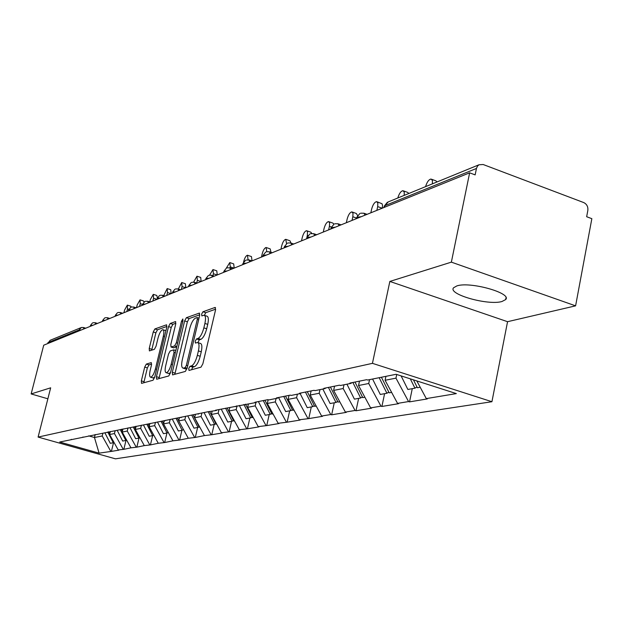 <?xml version="1.0" encoding="UTF-8"?>
<svg xmlns="http://www.w3.org/2000/svg" width="623" height="623" viewBox="0 0 623 623"><rect width="100%" height="100%" fill="white"/><g stroke="black" fill="none" stroke-linecap="round" stroke-linejoin="round"><path stroke-width="0.93" d="M188.714 368.582L189.003 370.436L200.988 367.165L202.849 363.84L215.527 310.005L215.06 307.451L202.911 311.788L201.65 314.101L201.836 315.884L204.001 315.238C205.637 315.697 205.94 318.439 204.897 323.454L203.846 327.869C202.273 333.663 200.326 337.191 198.013 338.453L196.471 338.943L195.209 341.24L195.396 343.063L197.499 342.502C199.158 343 199.453 345.804 198.394 350.913L197.343 355.367C195.754 361.192 193.815 364.696 191.51 365.872L189.984 366.301L188.714 368.582M197.997 342.658L200.341 343.398C202.008 343.888 202.311 346.692 201.26 351.808L200.209 356.255C198.62 362.08 196.673 365.576 194.368 366.752L192.834 367.173L191.502 369.751M215.683 309.172L205.738 312.691L204.399 315.331M204.523 315.402L206.836 316.141C208.479 316.609 208.783 319.342 207.739 324.357L206.696 328.773C205.123 334.559 203.176 338.087 200.847 339.348L199.305 339.831L197.943 342.627M456.9 285.895C470.225 281.308 512.371 293.199 505.65 299.593L501.959 301.509C488.05 305.706 447.524 294.243 453.583 287.764L456.9 285.895M146.312 364.089L144.7 367.103L141.343 380.887L141.522 383.379L153.032 380.248L154.699 377.188L166.777 327.215L166.575 324.793L154.862 328.952L153.242 331.989L149.224 348.491L149.403 350.905L154.395 349.316L156.038 346.256L158.047 337.978C159.449 332.986 161.038 330.221 162.805 329.684C164.005 330.058 164.176 332.223 163.327 336.179L155.392 369.003C153.99 373.987 152.409 376.728 150.665 377.219C149.45 376.798 149.279 374.563 150.151 370.521L151.475 365.078L151.28 362.602L146.312 364.089L148.975 364.899L147.355 367.913L143.82 382.763M389.85 281.432L507.558 321.694L575.597 305.846L451.364 262.143L389.85 281.432L372.437 363.341L38.096 437.081L50.673 387.818L31.15 393.938L43.719 345.189L469.641 172.828L475.147 174.892L476.455 168.459L384.85 205.691L384.508 207.28M451.364 262.143L469.641 172.828M172.322 372.297L172.563 374.906L185.343 371.433L187.134 368.193L199.625 315.62L199.36 313.089L186.37 317.699L184.626 320.915L172.322 372.297L175.11 373.146L174.915 374.275M168.763 375.957L156.646 379.243L156.435 376.705L168.537 326.592L170.211 323.469L175.515 321.6L175.725 324.053L170.803 344.519L171.029 347.027L174.627 345.905L176.348 342.736L181.503 321.242L182.819 318.984L182.975 320.72L170.492 372.803L168.763 375.957M372.437 363.341L491.929 401.718L115.442 458.832L38.096 437.081M113.55 442.61L111.4 451.395L118.907 450.149L118.214 449.946L109.601 434.519L110.349 431.482M111.4 451.395L99.088 453.139L59.691 442.042L208.199 411.71L214.647 424.419L210.457 425.174L204.048 412.551M217.318 409.864L216.267 410.51L208.199 411.71M216.267 410.51L215.402 410.253L255.804 402.551L254.893 402.271L267.867 399.655L268.793 399.935L277.391 398.206L276.456 397.918L290.248 395.13L291.19 395.426L300.333 393.58L299.383 393.284L314.062 390.317L315.036 390.621L324.785 388.659L323.804 388.355L339.473 385.185L340.47 385.497L350.881 383.402L349.869 383.083L366.628 379.695L367.656 380.022L396.103 374.291L456.348 393.596L426.296 398.603L416.803 380.926M412.27 388.666L409.545 401.866L427.292 398.922L426.296 398.603M409.545 401.866L408.563 401.562L397.552 403.393L385.1 380.279L385.925 376.347M384.593 393.674L381.907 406.461L398.525 403.696L397.552 403.393M381.907 406.461L380.957 406.157L370.63 407.878L358.536 385.512L359.471 381.144M358.646 398.37L355.998 410.759L371.581 408.174L370.63 407.878M355.998 410.759L355.063 410.471L345.376 412.091L333.624 390.419L334.543 386.182M334.255 402.777L331.654 414.809L346.302 412.371L345.376 412.091M331.654 414.809L330.743 414.529L321.632 416.047L310.199 395.029L311.103 390.917M311.305 406.928L308.743 418.609L322.527 416.32L321.632 416.047M308.743 418.609L299.266 419.777L288.13 399.374L289.025 395.379M289.656 410.845L287.133 422.199L300.146 420.042L299.266 419.777M287.133 422.199L278.162 423.29L267.314 403.47L268.155 399.74M269.214 414.544L266.73 425.595L279.018 423.547L278.162 423.29M266.73 425.595L258.21 426.615L247.643 407.341L248.398 404.039M249.87 418.049L247.424 428.795L259.051 426.864L258.21 426.615M247.424 428.795L239.333 429.761L229.023 411.009L229.77 407.792M231.538 421.366L229.132 431.832L240.151 430.002L239.333 429.761M229.132 431.832L221.438 432.744L211.376 414.482L212.108 411.351M214.148 424.512L211.773 434.722L222.24 432.977L221.438 432.744M211.773 434.722L204.445 435.578L194.625 417.784L195.342 414.723M197.623 427.503L195.287 437.455L204.445 435.578M195.287 437.455L188.294 438.265L178.7 420.914L179.408 417.932M181.9 430.345L179.603 440.064L188.294 438.265M179.603 440.064L172.929 440.827L163.545 423.897L164.238 420.992M166.925 433.055L164.667 442.54L172.929 440.827M164.667 442.54L158.281 443.272L149.107 426.739L149.863 423.609M152.651 435.633L150.423 444.908L158.281 443.272M150.423 444.908L144.31 445.601L135.331 429.457L136.102 426.272M139.022 438.07L136.826 447.166L144.31 445.601M136.826 447.166L130.962 447.82L122.178 432.043L122.933 428.935M126.01 440.391L123.829 449.323L130.962 447.82M123.829 449.323L118.214 449.946M109.601 434.519L114.453 433.561L115.115 430.859M83.085 436.988L82.213 437.51M123.128 449.128L114.453 433.561M122.178 432.043L127.248 431.046L128.011 427.908M95.264 434.527L94.377 435.056M136.11 446.964L127.248 431.046M135.331 429.457L140.642 428.406L141.413 425.205M108.013 431.949L107.109 432.494M149.691 444.705L140.642 428.406M149.107 426.739L154.668 425.649L155.454 422.363M121.384 429.247L120.457 429.808M163.927 442.33L154.668 425.649M163.545 423.897L169.378 422.752L170.18 419.388M135.401 426.42L134.459 426.989L135.464 428.92M178.848 439.846L169.378 422.752M178.7 420.914L184.829 419.707L185.646 416.265M150.135 423.438L149.17 424.022M194.516 437.229L184.829 419.707M194.625 417.784L201.073 416.514L201.899 412.979M165.625 420.307L164.643 420.907M210.987 434.488L201.073 416.514M211.376 414.482L218.167 413.142L219.008 409.521M181.939 417.013L180.935 417.628M228.322 431.599L218.167 413.142M229.023 411.009L236.187 409.599L237.044 405.885M199.15 413.54L198.122 414.163M246.591 428.554L236.187 409.599M247.643 407.341L255.204 405.853L255.983 402.435M265.881 425.338L255.204 405.853M267.314 403.47L275.311 401.897L276.082 398.463M236.538 405.986L235.463 406.648M286.269 421.942L275.311 401.897M288.13 399.374L296.603 397.708L297.389 394.172M256.902 401.866L255.804 402.551M307.855 418.345L296.603 397.708M310.199 395.029L319.186 393.261L319.981 389.624M278.512 397.505L277.391 398.206M330.743 414.529L319.186 393.261M333.624 390.419L343.18 388.534L343.989 384.788M301.485 392.864L300.333 393.58M355.063 410.471L343.18 388.534M358.536 385.512L368.723 383.503L369.54 379.641M325.961 387.911L324.785 388.659M380.957 406.157L368.723 383.503M385.1 380.279L395.963 378.145L396.726 374.493M352.088 382.639L350.881 383.402M408.563 401.562L395.963 378.145M575.597 305.846L591.85 218.673L586.656 216.726L587.839 210.426C588.19 206.743 586.827 204.118 583.743 202.576L483.152 164.511L478.986 164.776L477.483 166.115L476.455 168.459M31.15 393.938L47.87 398.798M47.636 343.608L50.152 340.29L80.678 327.791M507.558 321.694L491.929 401.718M88.684 435.859L94.455 437.502L102.211 435.975L102.857 433.351M95.179 434.574L94.455 437.502L99.088 453.139M71.435 439.34L70.578 439.854M110.715 451.2L102.211 435.975M199.781 314.802L189.127 318.571L187.383 321.787L175.11 373.146M185.117 367.656L186.37 365.389L197.312 319.35L197.133 317.574L195.427 318.158C193.169 319.459 191.269 322.932 189.735 328.578L182.298 359.767C181.231 364.829 181.503 367.625 183.131 368.146L185.117 367.656L187.118 368.271M185.49 368.871L183.536 368.1M186.97 368.793L186.363 368.964M175.881 323.267L172.914 324.318L171.232 327.441L158.974 378.628M173.529 347.743L176.683 346.98M165.663 365.888C164.784 370.023 164.986 372.305 166.263 372.733C168.101 372.219 169.744 369.408 171.177 364.284L174.027 352.392L173.669 349.877L170.204 350.959L168.498 354.098L165.663 365.888M168.677 373.465L170.523 372.679M151.646 364.097L148.975 364.899M153.048 377.935L154.668 377.304M165.928 330.704L163.148 329.793M166.925 326.436L157.502 329.777L155.882 332.814L151.708 350.181M431.762 179.315L435.82 180.818L437.136 181.9M432.417 183.832L432.401 180.39L430.991 179.035C428.741 179.564 426.942 182.095 425.579 186.635M413.454 379.851L417.363 387.74L420.19 387.233M401.119 375.903L407.855 389.461L414.941 388.184L410.316 378.846M416.982 386.976L414.941 388.184M403.611 190.934L407.629 192.398L408.859 193.473M404.218 195.373L404.234 192.009L402.925 190.685C400.823 191.183 399.117 193.621 397.809 197.997M381.416 377.25L389.173 392.84L391.626 392.397M372.585 379.033L380.271 394.452L386.906 393.253L379.173 377.702M388.822 392.132L386.906 393.253M377.203 201.836L382.047 203.752L382.545 205.512L382.304 208.175M382.187 208.214L377.686 206.602L377.842 203.043L376.596 201.618C374.524 202.164 372.873 204.648 371.651 209.071L370.841 212.809M354.993 382.047L362.765 397.622L364.883 397.24M346.941 384.196L354.409 399.133L360.639 398.004L352.883 382.475M362.43 396.96L360.639 398.004M377.686 206.602L376.868 210.372M352.392 212.085L356.317 213.479L357.579 215.503M356.629 218.112L352.828 216.765L353.015 213.292L351.847 211.89C349.9 212.412 348.335 214.81 347.151 219.086L346.349 222.723M330.416 387.015L337.962 402.108L339.784 401.78M322.854 389.048L330.104 403.533L335.968 402.474L328.43 387.413M337.658 401.485L335.968 402.474M352.828 216.765L352.026 220.425M329.03 221.741L332.908 223.104L333.92 224.14M331.35 227.013L329.419 226.336L329.629 222.941L328.539 221.57C326.709 222.068 325.222 224.389 324.069 228.524L323.282 232.06M307.295 391.688L314.638 406.328L316.188 406.048M300.177 393.611L307.24 407.668L312.754 406.671L305.426 392.062M314.342 405.744L312.754 406.671M329.419 226.336L328.633 229.895M306.991 230.853L310.815 232.177L311.835 233.461M307.933 235.564L307.341 235.362L307.497 231.701L306.547 230.697C304.826 231.18 303.409 233.423 302.287 237.425L301.509 240.867M285.505 396.088L292.654 410.308L293.97 410.066M278.582 397.49L285.669 411.569L290.879 410.627L283.745 396.446M292.382 409.763L290.879 410.627M307.341 235.362L306.563 238.819M286.175 239.466L289.936 240.758L290.964 243.017M286.541 243.609L285.77 239.325C284.143 239.785 282.787 241.958 281.705 245.844L280.934 249.192M264.939 400.246L271.901 414.061L272.999 413.859M258.397 401.562L265.305 415.253L270.226 414.365L263.272 400.581M271.644 413.547L270.226 414.365M266.473 247.619L270.18 248.881L271.021 252.354M266.808 251.669L266.107 247.495C264.573 247.931 263.272 250.041 262.213 253.81L261.465 257.073M245.493 404.171L252.276 417.612L253.187 417.449M239.302 405.425L246.038 418.742L250.695 417.901L243.92 404.491M252.035 417.13L250.695 417.901M247.798 255.344L251.451 256.575L252.05 260.881M251.949 260.92L248.04 259.604L247.471 255.235C246.015 255.656 244.769 257.696 243.741 261.364L243.601 261.987M227.115 407.972L233.695 420.969L234.427 420.837M221.212 409.077L227.777 422.044L232.192 421.241L225.588 408.197M233.469 420.517L232.192 421.241M230.082 262.68L233.68 263.879L234.209 268.1M234.116 268.139L230.284 266.862L229.778 262.579L226.289 268.194M209.811 411.811L216.08 424.162L216.648 424.053M215.862 423.733L214.647 424.419M230.284 266.862L230.035 267.921M213.237 269.65L216.781 270.826L217.256 274.961M217.162 275L213.416 273.762L212.965 269.557L209.585 275.132M193.223 415.152L199.344 427.191L199.773 427.113M187.741 415.845L194.002 428.157L197.989 427.433L191.884 415.424M199.134 426.778L197.989 427.433M213.416 273.762L212.957 275.693M197.218 276.285L200.707 277.43L201.128 281.487M201.034 281.526L197.359 280.327L196.961 276.207L193.597 282.118M177.454 418.329L178.723 420.821M179.619 422.589L183.73 430.01M172.228 418.975L178.349 430.984L182.142 430.298L176.177 418.586M183.232 429.683L182.142 430.298M197.359 280.327L196.712 283.029M181.955 282.608L185.389 283.73L185.755 287.709M185.67 287.748L182.064 286.58L181.721 282.538L178.31 289.01L180.662 289.773M162.439 421.35L163.608 423.64M165.983 428.297L168.459 432.775M157.455 421.958L163.436 433.686L167.05 433.032L161.217 421.6M168.093 432.44L167.05 433.032M182.064 286.58L181.363 289.485M167.392 288.644L170.772 289.734L171.099 293.643M171.013 293.682L167.486 292.545L167.182 288.574L163.701 295.637M148.126 424.232L149.201 426.334M152.908 433.592L153.912 435.407M143.547 425.159L149.224 436.256L152.666 435.633L146.966 424.465M153.663 435.072L152.666 435.633M167.486 292.545L166.793 295.388M153.492 294.406L156.817 295.473L157.354 297.981M160.095 298.098L157.502 298.09L157.004 299.344L153.554 298.238L153.297 294.344L150.345 299.546L149.761 301.921M130.098 427.869L135.65 438.709L138.945 438.117L133.361 427.207M139.864 437.603L138.945 438.117M153.554 298.238L152.876 301.018M140.206 299.912L143.477 300.956L144.038 302.015M142.574 304.413L140.245 303.674L140.027 299.85L137.177 304.935L136.507 307.637M121.275 429.317L122.334 431.389M117.249 430.454L122.676 441.061L125.83 440.484L120.364 429.823M126.633 440.04L125.83 440.484M140.245 303.674L139.575 306.399M127.489 305.177L130.713 306.197L131.235 307.084M128.86 309.304L127.513 308.883L127.326 305.13L124.569 310.083L123.915 312.738M108.784 431.794L109.788 433.756M104.952 432.93L110.271 443.303L113.285 442.758L107.81 432.074M113.986 442.369L113.285 442.758M127.513 308.883L126.851 311.547M478.986 164.776L388.238 201.914L384.165 206.501M78.747 331.015L79.004 329.988L47.885 342.642M81.154 330.042L79.004 329.988L81.387 327.503L83.474 327.511L83.832 328.96M359.876 213.502L356.815 217.271L361.223 216.703M360.678 213.198L363.925 213.222L365.094 215.137M356.527 218.603L356.745 217.583M334.084 224.054L331.14 227.691L335.322 227.185M334.87 223.758L338.009 223.782L339.083 225.658M330.852 228.991L331.078 227.963M309.888 233.96L307.046 237.472L311.025 237.02M310.659 233.664L313.696 233.687L314.693 235.533M306.757 238.741L306.991 237.706M287.148 243.274L284.399 246.661L288.184 246.256M287.904 242.978L290.84 243.001L291.759 244.816M284.111 247.907L284.345 246.872M265.725 252.035L263.062 255.321L266.683 254.963M266.465 251.754L269.315 251.77L270.172 253.553M262.781 256.536L263.023 255.508M245.524 260.305L242.939 263.49L246.404 263.171M246.249 260.032L249.005 260.048L249.8 261.792M242.659 264.682L242.9 263.654M226.422 268.124L223.922 271.215L227.239 270.927M227.138 267.851L229.817 267.867L230.557 269.58M223.649 272.376L223.883 271.355M208.355 275.522L205.917 278.52L209.102 278.263M209.048 275.257L211.656 275.265L212.342 276.955M205.645 279.665L205.886 278.652M191.222 282.538L188.855 285.451L191.907 285.217M191.907 282.274L194.438 282.281L195.077 283.94M188.59 286.564L188.831 285.56M174.962 289.189L172.664 292.023L175.6 291.821M175.639 288.932L178.1 288.94L178.692 290.567M172.4 293.114L172.633 292.125M160.173 295.263L162.572 295.271L163.125 296.867M159.511 295.512L157.245 298.362M144.801 301.532L142.62 304.219L145.346 304.063M145.455 301.283L147.791 301.291L148.305 302.864M142.356 305.27L142.597 304.304M130.791 307.271L128.657 309.888L131.289 309.748M131.43 307.022L133.711 307.03L134.194 308.58M128.408 310.916L128.642 309.966M117.42 312.746L115.348 315.293L117.887 315.176M118.051 312.497L120.286 312.505L120.73 314.023M115.091 316.305L115.325 315.363M104.664 317.964L102.631 320.456L105.092 320.354M105.279 317.73L107.46 317.73L107.872 319.225M102.382 321.452L102.616 320.518M92.461 322.963L90.475 325.393L92.858 325.307M93.068 322.722L95.202 322.73L95.592 324.201M90.234 326.366L90.467 325.447M194.368 366.752L191.51 365.872M200.209 356.255L197.343 355.367M201.26 351.808L198.394 350.913M199.305 339.831L196.471 338.943M200.847 339.348L198.013 338.453M206.696 328.773L203.846 327.869M207.739 324.357L204.897 323.454M205.738 312.691L202.911 311.788M215.527 307.606L215.06 307.451M192.834 367.173L189.984 366.301M187.383 321.787L184.626 320.915M189.127 318.571L186.37 317.699M199.633 313.252L199.204 313.112M187.702 365.802L186.37 365.389M198.636 319.77L197.312 319.35M199.01 318.228L197.32 317.691M159.161 377.522L156.435 376.705M171.232 327.441L168.537 326.592M172.914 324.318L170.211 323.469M175.756 321.748L175.367 321.624M173.895 347.86L171.154 347.011M176.784 346.575L174.627 345.905M177.61 343.125L176.348 342.736M182.757 321.639L181.503 321.242M172.446 364.673L171.177 364.284M175.289 352.782L174.027 352.392M156.591 369.369L155.392 369.003M164.519 336.552L163.327 336.179M151.872 349.301L149.224 348.491M155.882 332.814L153.242 331.989M157.502 329.777L154.862 328.952M144.006 381.689L141.343 380.887M147.355 367.913L144.7 367.103M505.65 299.593L506.016 297.724M387.42 202.226L384.243 206.143L383.947 207.506M364.463 213.409L367.064 214.335M338.484 223.945L341.069 224.856M314.117 233.835L316.686 234.723M291.221 243.134L293.76 244.006M269.65 251.887L272.165 252.743M249.317 260.149L251.801 260.982M230.097 267.96L232.55 268.778M211.906 275.35L214.328 276.153M194.672 282.359L197.055 283.138M162.767 295.333L165.079 296.073M147.97 301.345L150.252 302.077M133.875 307.084L136.126 307.793M120.434 312.551L122.653 313.244M107.592 317.777L109.78 318.454M95.327 322.769L97.476 323.438M83.583 327.542L85.709 328.196M199.017 318.182L197.242 317.613M185.95 369.011L183.131 368.146M173.762 347.875L171.029 347.027M169.028 373.566L166.263 372.733M175.842 350.484L173.942 349.9M153.367 378.036L150.665 377.219"/></g></svg>
